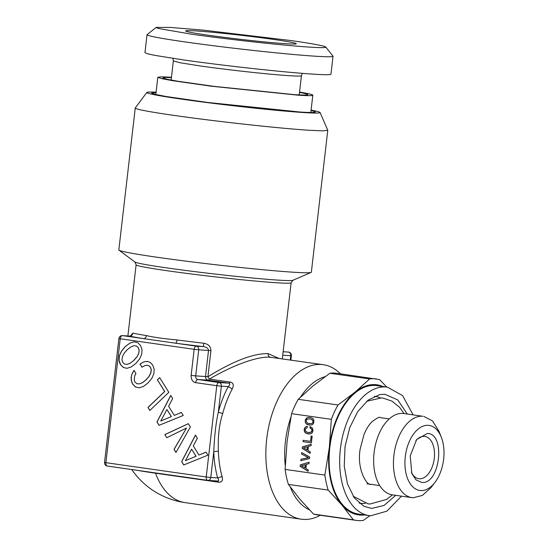 <?xml version="1.0" encoding="UTF-8"?>
<svg xmlns="http://www.w3.org/2000/svg" width="548" height="548" viewBox="0 0 548 548"><rect width="100%" height="100%" fill="white"/><g stroke="black" fill="none" stroke-linecap="round" stroke-linejoin="round"><path stroke-width="0.82" d="M288.885 352.179A3.288 1.918 98.1 0 0 288.584 352.097A3.288 1.918 98.1 0 0 288.501 352.09L283.138 351.741M282.734 355.207L290.762 355.727C290.926 353.878 290.173 352.665 288.501 352.09L288.584 352.097A3.288 3.288 0 0 1 291.385 355.727L290.762 355.727L290.269 360.002M278.966 358.392L268.123 353.611C253.306 353.35 233.236 361.064 207.911 376.75L209.37 379.106L230.496 382.114C233.421 382.963 234.003 385.244 232.242 388.943L228.235 386.621L221.351 386.182A3.288 2.665 -86.3 0 0 219.084 382.545L197.965 379.531L207.774 380.161A3.288 1.918 98.1 0 0 209.37 379.106C233.304 364.934 258.074 356.049 270.39 357.255L323.265 364.708A78.015 45.546 98.1 0 0 322.628 364.625A78.015 45.546 98.1 0 0 321.217 364.495A78.015 45.546 98.1 0 0 266.924 437.263A78.015 45.546 98.1 0 0 301.242 519.182A78.015 45.546 98.1 0 0 303.291 519.394A78.015 45.546 98.1 0 0 320.279 515.257M130.52 335.842L132.863 333.122C132.438 335.075 131.287 336.054 129.41 336.075L122.526 335.629A3.288 2.665 -86.3 0 0 122.362 335.609A3.288 3.288 0 0 0 118.889 338.513L104.552 462.43A3.288 3.288 0 0 0 107.346 466.06A3.288 1.918 98.1 0 0 107.435 466.067L207.596 480.349M146.405 335.575C152.906 337.184 163.119 338.643 177.045 339.945C176.744 341.911 176.216 342.986 175.456 343.178L143.528 338.623A3.288 2.514 99.1 0 0 146.405 335.575A78.015 2.863 -173.4 0 1 132.863 333.122M210.925 350.665L208.528 350.439C208.254 348.329 206.521 347.055 203.342 346.61L203.801 343.24C208.404 344.055 210.775 346.528 210.925 350.665L207.911 376.75L205.514 376.524L206.021 378.942L207.774 380.161L228.9 383.175C230.194 383.703 229.968 384.854 228.235 386.621A81.303 47.464 98.1 0 0 218.344 412.117C215.912 422.953 214.391 436.098 213.782 451.552L218.378 451.251C217.816 436.414 219.275 423.803 222.755 413.411A78.015 45.546 -81.9 0 1 232.242 388.943M135.246 108.031L118.827 249.957A96.907 3.562 6.6 0 0 118.998 250.203A96.907 3.562 6.6 0 0 188.087 261.41A96.907 3.562 6.6 0 0 292.975 272.198A96.907 3.562 6.6 0 0 311.127 272.431A96.907 3.562 6.6 0 0 311.353 272.233L327.773 130.308L322.998 130.856L309.401 130.28A96.907 3.562 -173.4 0 1 201.575 119.122A96.907 3.562 -173.4 0 1 135.246 108.031A96.907 3.562 -173.4 0 1 135.274 107.963L146.802 92.454A87.235 3.206 -173.4 0 1 156.098 92.16M118.889 338.513L120.231 338.767L105.894 462.683L206.226 476.986L216.789 385.682L195.67 382.668C192.506 381.826 190.992 379.401 191.142 375.394L194.163 349.309L120.231 338.767A3.288 1.918 -81.9 0 1 122.526 335.629L143.528 338.623A81.303 2.987 -173.4 0 1 129.41 336.075L130.719 335.91M194.163 349.309A3.288 1.918 -81.9 0 1 196.458 346.172L175.456 343.178A81.303 2.987 -173.4 0 0 203.342 346.61L196.458 346.172A3.288 2.665 -86.3 0 1 198.719 349.809L194.163 349.309M311.1 110.093A87.235 3.206 -173.4 0 1 320.08 112.504L327.773 130.308M217.577 481L207.932 480.391A3.288 2.665 -86.3 0 1 207.767 480.37A3.288 1.918 -81.9 0 1 207.678 480.363A3.288 1.918 -81.9 0 1 206.226 476.986L210.781 477.486L213.782 451.552A81.303 47.464 98.1 0 0 217.666 477.931C218.995 479.89 218.967 480.911 217.577 481L218.905 482.247L155.543 473.212A78.015 45.546 98.1 0 0 185.066 502.619L301.242 519.182M104.552 462.43L105.894 462.683A3.288 1.918 98.1 0 0 107.346 466.06L207.678 480.363A3.288 3.288 0 0 0 207.932 480.391A3.288 2.665 -86.3 0 0 210.781 477.486L217.666 477.931L222.104 476.561C223.091 480.301 222.022 482.199 218.905 482.247M183.738 464.978L207.918 455.155L206.034 452.127L198.958 455.052L193.286 445.928L197.362 438.188L195.437 435.091L181.648 461.622L183.738 464.978M164.838 434.605L166.784 437.736L186.505 428.022L174.017 449.367L175.97 452.497L190.375 426.954L188.32 423.659L164.838 434.605L166.852 437.701M139.987 364.043L141.953 367.208L144.665 365.674L146.98 365.194L148.933 365.742L150.364 367.208L151.207 369.818L150.775 372.907L149.07 376.332L145.96 379.88L142.425 382.682L139.315 383.915L136.794 383.648L134.924 381.97L134.212 380.127L134.712 375.812L135.959 373.469L134.007 370.338L132.027 373.811L131.123 377.408L131.349 380.922L132.657 384.141L135.514 386.977L139.082 387.82L143.295 386.525L147.926 383.045L151.823 378.373L153.899 373.654L154.18 369.133L152.666 365.016L150.241 362.447L147.254 361.358L143.788 361.885L139.987 364.043L142.021 367.174M147.974 407.431L149.857 410.459L168.832 392.327L159.687 377.634L157.392 379.826L164.647 391.491L147.974 407.431L149.919 410.404M159.057 425.31L183.238 415.487L181.354 412.459L174.285 415.384L168.606 406.26L172.682 398.519L170.757 395.423L156.968 421.953L159.057 425.31M131.136 366.989L135.774 363.502L139.665 358.837L141.747 354.118L142.028 349.597L140.507 345.473L137.699 342.644L134.075 341.794L129.89 343.123L125.239 346.569L121.389 351.247L119.293 355.933L119.032 360.488L119.567 362.605L120.498 364.598L123.375 367.475L126.951 368.311L131.136 366.989M320.08 112.504A87.235 3.206 -173.4 0 1 303.551 112.546A87.235 3.206 -173.4 0 1 205.616 102.387A87.235 3.206 -173.4 0 1 146.802 92.454M222.755 413.411A3.288 0.534 -165.1 0 1 218.344 412.117L221.351 386.182L216.789 385.682C217.042 383.847 217.803 382.799 219.084 382.545L228.9 383.175L230.496 382.114M198.958 455.052L206.055 452.162M181.648 461.622L183.813 464.951M195.492 435.18L181.744 461.628M186.505 428.022L174.113 449.374L176.011 452.415M188.348 423.7L164.934 434.612M146.98 365.194L149.029 365.749L150.46 367.215L151.303 369.825L150.871 372.914L149.166 376.339L146.056 379.887L142.521 382.682L139.315 383.915M132.027 373.811L131.219 377.408L131.445 380.929L132.753 384.141L135.609 386.984L139.117 387.806M134.061 370.421L132.123 373.818M143.788 361.885L140.083 364.05M147.289 361.372L143.884 361.892M157.392 379.826L164.743 391.498L148.07 407.438M159.728 377.695L157.488 379.833M174.285 415.384L181.374 412.493M156.968 421.953L159.132 425.282M170.812 395.512L157.064 421.96M129.89 343.123L125.334 346.576L121.485 351.254L119.389 355.94L119.128 360.495L120.594 364.605L123.471 367.482L126.978 368.304M134.144 341.808L129.986 343.123M156.043 92.612L151.57 93.037L155.187 94.407L166.565 96.578L207.452 102.435L299.681 111.991A82.419 3.028 -173.4 0 0 315.306 111.977A82.419 3.028 -173.4 0 0 311.045 110.545M196.074 456.224L185.423 460.69L191.595 449.168L196.074 456.224L185.423 460.69M171.401 416.555L160.742 421.022L166.914 409.5L171.401 416.555L160.742 421.022M133.897 360.351L130.369 363.146L127.259 364.386L124.643 364.112L122.766 362.434L121.957 359.796L122.416 356.68L124.17 353.261L127.204 349.734L130.76 346.966L133.87 345.726L136.486 346.007L138.308 347.679L139.171 350.323L138.74 353.412L137.007 356.796L133.897 360.351L130.369 363.146M191.595 449.168L195.979 456.217M166.914 409.5L171.305 416.549M130.273 363.139L127.163 364.379M133.87 345.726L136.486 346.007M136.39 346L138.308 347.679M138.212 347.672L139.171 350.323M139.076 350.316L138.74 353.412M138.644 353.405L137.007 356.796M136.911 356.789L133.801 360.344M155.824 94.551L157.817 77.275L161.523 78.597L172.476 80.672L211.22 86.2L298.03 95.181A78.015 2.863 6.6 0 0 312.819 95.208A78.015 2.863 6.6 0 0 299.544 92.05M157.817 77.275L161.359 76.836L171.462 77.234M171.421 77.59L164.859 77.474L162.893 77.932L166.852 79.213L177.408 81.172L213.679 86.317L293.934 94.599A72.925 2.678 6.6 0 0 307.729 94.694A72.925 2.678 6.6 0 0 299.503 92.407M273.473 39.415A55.656 2.041 6.6 0 0 215.46 32.558A55.656 2.041 6.6 0 0 185.697 30.976A55.656 2.041 6.6 0 0 208.487 35.243A55.656 2.041 6.6 0 0 265.458 42.004A55.656 2.041 6.6 0 0 296.249 43.765A55.656 2.041 6.6 0 0 273.473 39.415M325.779 47.025A85.406 3.137 6.6 0 1 280.727 44.71A85.406 3.137 6.6 0 1 191.122 34.127L157.913 28.373L156.207 27.407L170.038 27.4L204.014 30.215L290.837 40.538A85.406 3.137 6.6 0 1 325.779 47.025L332.985 56.108A93.619 3.439 -173.4 0 1 333.033 56.245A93.619 3.439 -173.4 0 1 282.09 53.43A93.619 3.439 -173.4 0 1 185.382 41.97A93.619 3.439 -173.4 0 1 147.035 34.723A93.619 3.439 -173.4 0 1 147.111 34.606L156.207 27.407M147.035 34.723L144.96 52.656L147.46 53.759L155.009 55.396L183.313 59.903A93.619 3.439 6.6 0 0 280.014 71.363A93.619 3.439 6.6 0 0 330.958 74.179L333.033 56.245M309.442 509.839A68.534 40.011 -81.9 0 1 290.317 487.083M285.255 465.519A68.534 40.011 -81.9 0 1 290.851 417.254M300.564 397.047A68.534 40.011 -81.9 0 1 325.046 376.688M340.452 373.798A78.015 45.546 98.1 0 0 323.265 364.708M386.703 387.025L379.593 379.579L336.78 373.27A71.446 41.71 98.1 0 0 334.897 373.078A71.446 41.71 98.1 0 0 329.862 373.263L312.812 386.114L298.242 399.314A71.446 41.71 98.1 0 0 291.563 413.665L287.104 441.359L285.118 469.41L324.882 475.082A71.446 41.71 -81.9 0 0 328.17 490.076L341.986 505.098A65.698 38.353 98.1 0 0 364.53 514.935M382.84 386.477A65.698 38.353 -81.9 0 0 355.056 392.135L369.626 378.935A71.446 41.71 -81.9 0 1 374.668 378.75L376.545 378.942M369.626 378.935L329.862 373.263M291.563 413.665L331.334 419.336L329.348 447.387A65.698 38.353 98.1 0 1 355.056 392.135L338.013 404.986L298.242 399.314M324.882 475.082L329.348 447.387A65.698 38.353 98.1 0 0 341.986 505.098L353.33 519.771L313.566 514.099L299.742 499.077L288.399 484.405A71.446 41.71 -81.9 0 1 285.118 469.41M413.089 414.843L402.602 395.615L387.415 387.128L376.86 385.621A64.876 37.874 98.1 0 0 375.154 385.45A64.876 37.874 98.1 0 0 330.006 445.962A64.876 37.874 98.1 0 0 358.543 514.079L369.105 515.586A64.876 37.874 98.1 0 0 370.811 515.757L386.902 511.154L401.492 496.146M331.334 419.336A71.446 41.71 -81.9 0 1 338.013 404.986M369.9 515.682L363.297 520.415A71.446 41.71 -81.9 0 1 358.255 520.6A71.446 41.71 -81.9 0 1 356.378 520.408A71.446 41.71 -81.9 0 1 353.33 519.771M387.415 387.128L385.71 386.957A64.876 37.874 98.1 0 0 340.568 447.463A64.876 37.874 98.1 0 0 369.105 515.586M309.141 462.231L300.304 464.827L300.126 466.348L308.086 471.314L308.243 469.944L305.907 468.506L306.387 464.375L308.976 463.635L309.141 462.231M309.565 458.546L309.736 457.053L301.722 452.593L301.558 454.011L308.394 457.621L300.948 459.272L300.784 460.69L309.565 458.546M312.435 428.125L310.1 426.563L309.928 427.995L311.579 429.036L311.997 430.612L310.928 432.221L308.312 432.53L306.873 432.153L305.291 430.66L305.38 428.94L307.175 427.755L307.332 426.337L306.133 426.625L304.51 428.255L304.291 431.118L306.298 433.42L310.065 433.961L311.545 433.386L312.538 432.297L313.011 430.755L312.435 428.125M310.524 441.352L303.154 440.297L302.996 441.674L311.38 442.866L312.148 436.215L311.134 436.071L310.524 441.352L311.23 436.085M311.216 444.27L302.38 446.86L302.208 448.387L310.161 453.354L310.326 451.984L307.983 450.545L308.462 446.408L311.052 445.675L311.216 444.27M305.311 422.289L306.017 423.618L307.318 424.577L311.086 425.111L312.566 424.536L313.566 423.453L313.929 420.302L313.209 418.96L311.908 418.001L310.058 417.446L307.353 417.679L305.373 419.843L305.311 422.289L306.113 423.625L309.243 425.111M328.17 490.076L288.399 484.405M356.378 520.408L316.607 514.736A71.446 41.71 -81.9 0 1 313.566 514.099M395.718 495.324L384.073 505.434L371.66 508.421L363.899 506.29L354.268 497.796L347.446 483.857L344.247 466.101L345.035 446.62L349.727 427.693L357.762 411.541L368.201 400.061L379.819 394.601L384.86 394.293L397.697 399.882L407.308 414.021M300.304 464.827L300.222 466.355L308.092 471.266M309.134 462.265L300.4 464.827M300.948 459.272L300.879 460.669M308.394 457.621L301.044 459.279M301.558 454.011L308.49 457.628M301.811 452.641L301.653 454.018M306.298 433.42L308.223 433.961M304.996 432.447L306.394 433.427M304.291 431.118L305.092 432.454M304.167 429.495L304.387 431.125M304.51 428.255L304.263 429.502M305.174 427.276L304.606 428.262M306.133 426.625L305.27 427.282M307.332 426.365L306.229 426.625M308.312 432.53L309.805 432.578M310.928 432.221L309.901 432.578M311.668 431.55L311.024 432.228M311.997 430.612L311.764 431.557M311.949 429.783L312.093 430.618M311.579 429.036L312.045 429.79M310.908 428.44L311.675 429.043M309.928 427.995L311.004 428.447M310.189 426.604L310.024 428.002M302.996 441.674L311.38 442.859M303.25 440.311L303.092 441.681M302.38 446.86L302.304 448.387L310.168 453.306M311.209 444.305L302.475 446.867M305.195 420.652L305.407 422.296M305.373 419.843L305.291 420.659M305.674 419.124L305.469 419.85M306.675 418.028L305.77 419.131M307.353 417.679L306.77 418.028M308.154 417.46L307.449 417.686M310.079 417.453L308.25 417.466M359.159 503.119A53.964 31.503 98.1 0 0 361.502 503.42A53.964 31.503 98.1 0 0 365.345 503.276M380.374 397.896A53.964 31.503 98.1 0 0 374.387 396.32M305.4 464.697L305.031 467.889L301.421 465.759L305.4 464.697M307.476 446.73L307.106 449.922L303.503 447.798L307.476 446.73M309.99 418.884L311.428 419.275L313.011 420.768L312.785 422.727L312.045 423.392L310.928 423.734L307.894 423.309L306.311 421.809L306.538 419.857L307.291 419.193L309.99 418.884M305.305 464.69L304.935 467.882M307.38 446.73L307.01 449.922M309.894 418.878L311.428 419.275M311.333 419.268L312.449 419.919M312.353 419.912L313.011 420.768M312.915 420.768L313.12 421.768M313.024 421.768L312.785 422.727M312.689 422.72L312.045 423.392M311.949 423.385L310.928 423.734M310.832 423.727L309.339 423.679M403.862 413.528A41.059 23.975 98.1 0 0 402.78 413.418A41.059 23.975 98.1 0 0 374.209 451.716A41.059 23.975 98.1 0 0 392.265 494.83L412.069 497.653A41.059 23.975 -81.9 0 1 394.012 454.539A41.059 23.975 -81.9 0 1 422.583 416.24L403.862 413.528M412.069 497.653A41.059 23.975 -81.9 0 0 413.151 497.762L422.344 495.447L430.899 487.679L434.893 482.493A32.846 19.18 -81.9 0 1 420.693 490.556A32.846 19.18 -81.9 0 1 405.287 456.71A32.846 19.18 -81.9 0 1 428.241 425.337A32.846 19.18 -81.9 0 1 441.339 437.29A32.846 19.18 -81.9 0 1 434.893 482.493M438.955 431.194L432.468 420.905L423.659 416.35M427.296 433.489L416.644 439.537L410.226 455.915L411.808 473.431L415.973 479.856L421.638 482.404C440.017 485.11 446.024 433.167 427.296 433.489M411.343 472.136A21.351 12.467 98.1 0 0 418.809 478.705A21.351 12.467 98.1 0 0 419.371 478.767A21.351 12.467 98.1 0 0 434.228 458.847A21.351 12.467 98.1 0 0 424.837 436.427A21.351 12.467 98.1 0 0 424.275 436.372A21.351 12.467 98.1 0 0 415.836 440.654M136.116 264.835L134.952 262.026A79.659 2.925 -173.4 0 0 191.745 271.239A79.659 2.925 -173.4 0 0 277.973 280.103A79.659 2.925 -173.4 0 0 279.172 280.179A79.659 2.925 -173.4 0 0 292.892 280.295L291.118 282.768A78.015 2.863 -173.4 0 1 277.5 282.816A78.015 2.863 -173.4 0 1 276.329 282.741A78.015 2.863 -173.4 0 1 189.519 273.753A78.015 2.863 -173.4 0 1 136.116 264.835L127.889 335.965M203.801 343.24A78.015 2.863 -173.4 0 1 177.045 339.945M208.528 350.439L205.514 376.524L195.698 375.894L198.719 349.809L208.528 350.439M191.142 375.394L195.698 375.894A3.288 2.665 93.7 0 0 197.965 379.531A3.288 1.918 -81.9 0 0 195.67 382.668M299.215 94.9L301.434 75.72A64.465 2.37 6.6 0 1 266.349 73.781A64.465 2.37 6.6 0 1 199.76 65.89L180.278 62.787L173.353 60.897L171.134 80.077M268.123 353.611C268.061 355.611 268.815 356.823 270.39 357.255M155.406 472.91A3.288 1.918 -81.9 0 1 155.543 473.212A59.52 2.185 -173.4 0 1 137.843 470.403M222.104 476.561A78.015 45.546 -81.9 0 1 218.378 451.251M291.385 355.727L290.878 360.091M291.118 282.768L282.316 358.872M292.892 280.295L311.127 272.431M129.41 336.068L122.362 335.609M134.952 262.026L118.998 250.203M310.819 112.484L312.819 95.208M172.969 58.383L173.353 60.897M302.38 73.357L301.434 75.72M131.76 469.54A78.015 78.015 0 0 0 185.066 502.619M380.154 417.617L389.231 418.912M366.907 483.747L379.73 485.576M441.339 437.29L438.955 431.187M366.694 401.28L381.25 397.937L383.155 398.136L391.95 401.129L399.458 407.191L404.061 413.562M392.471 494.858L386.717 499.406L369.989 504.023L368.085 503.824L353.159 496.207M371.256 484.357L370.866 484.316C367.16 486.213 356.399 469.198 360.221 448.805L363.995 434.55C366.311 429.015 368.934 424.782 371.873 421.857C377.031 417.946 379.737 416.528 379.99 417.61L380.374 417.645"/></g></svg>
